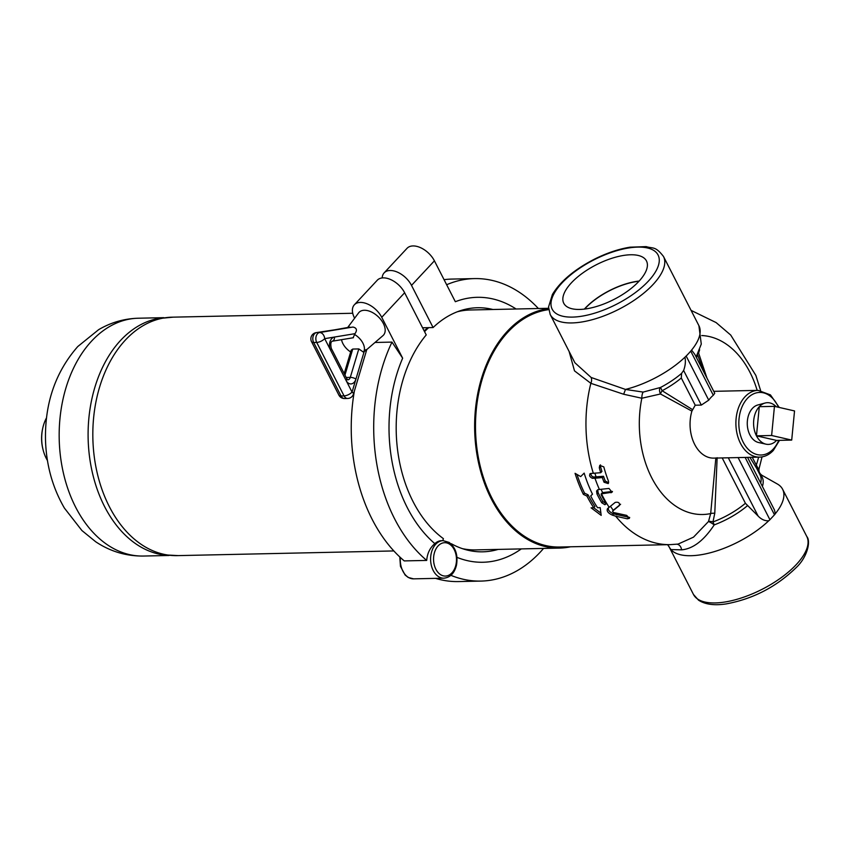<?xml version="1.0" encoding="UTF-8"?>
<svg xmlns="http://www.w3.org/2000/svg" width="851" height="851" viewBox="0 0 851 851"><rect width="100%" height="100%" fill="white"/><g stroke="black" fill="none" stroke-linecap="round" stroke-linejoin="round"><path stroke-width="1.28" d="M638.984 281.255A45.135 18.903 -27.1 0 0 585.36 308.264A45.135 18.903 -27.1 0 0 584.626 309.073M571.383 282.84A46.454 19.456 152.9 0 1 614.56 257.47A46.454 19.456 152.9 0 1 646.6 261.204A46.454 19.456 152.9 0 1 613.986 299.424A46.454 19.456 152.9 0 1 563.905 303.52A46.454 19.456 152.9 0 1 571.383 282.84M584.36 309.104A45.465 19.041 152.9 0 1 585.116 308.275A45.465 19.041 152.9 0 1 639.165 281.053M178.306 555.607L162.488 554.756A118.938 81.717 -91.2 0 1 91.227 467.231A118.938 81.717 -91.2 0 1 120.629 340.357A118.938 81.717 -91.2 0 1 157.371 318.689L173.147 317.157M393.843 550.937L177.359 555.629A119.246 81.941 -91.2 0 1 97.471 474.145A119.246 81.941 -91.2 0 1 125.448 339.996A119.246 81.941 -91.2 0 1 172.189 317.178L352.74 313.264M47.454 460.519A33.391 22.934 -91.2 0 1 43.167 450.115A33.391 22.934 -91.2 0 1 42.699 428.404A33.391 22.934 -91.2 0 1 46.528 417.82M42.699 428.404L42.55 429.085A31.296 21.509 88.8 0 0 42.986 449.434L43.167 450.115M424.117 330.805A113.204 77.781 -91.2 0 1 428.351 327.656M424.415 331.401A112.47 77.281 -91.2 0 1 426 330.167M459.466 310.987A119.246 81.941 -91.2 0 1 460.678 311.019M465.848 549.278A119.246 81.941 -91.2 0 1 464.635 549.363M548.565 308.296L470.326 309.987A119.98 82.441 88.8 0 0 457.295 311.785M428.681 327.646A119.98 82.441 88.8 0 0 424.543 331.635M462.433 548.661A119.98 82.441 88.8 0 0 475.518 549.895L559.681 548.076A119.98 82.441 88.8 0 0 570.5 546.789M548.576 308.605A119.98 82.441 88.8 0 0 474.815 434.201A119.98 82.441 88.8 0 0 559.681 548.076M762.4 486.421A50.922 21.328 -27.1 0 0 760.645 475.103A6.255 5.638 -43.5 0 1 759.847 474.528M757.805 470.55A6.255 5.787 165.6 0 1 758.071 468.358L752.241 457.285M749.891 457.338L756.688 468.369M757.964 470.848A6.255 6.138 89 0 1 758.071 468.358L759.198 468.167C758.422 471.114 759.379 473.507 762.092 475.369L760.645 475.103A6.255 6.138 89 0 1 759.773 474.379M715.851 457.923L710.681 513.578L708.5 521.503A6.255 2.936 -158.4 0 1 712.957 521.961L714.776 513.302L717.138 457.71M722.201 457.934L745.412 503.281L758.113 516.046C761.273 519.376 764.783 520.972 768.666 520.823A6.255 2.617 -27.1 0 0 769.91 519.716L774.484 514.802A6.255 2.617 -27.1 0 0 775.314 513.706A63.644 26.658 -27.1 0 0 782.622 489.272A63.644 26.658 -27.1 0 0 777.346 483.996L762.092 475.369M745.412 503.281A50.081 20.977 152.9 0 1 712.957 521.961A6.255 1.511 -110.5 0 1 714.212 524.897A50.922 21.328 -27.1 0 0 747.327 505.802M615.677 516.185L612.38 515.132C607.954 513.089 606.348 510.908 607.571 508.579L615.199 502.409C618.486 501.803 619.879 502.835 619.4 505.526L612.497 511.185L613.465 512.493L626.676 515.387L629.421 518.312L627.293 518.802L615.677 516.185A118.938 81.717 88.8 0 0 670.269 544.629L678.077 544.087L693.512 537.151L708.5 521.503A6.255 0.979 -145.4 0 1 714.212 524.897C703.841 540.566 692.948 548.884 681.534 549.852A6.255 5.095 -89.9 0 0 676.949 544.215M663.503 256.491L698.894 325.656A63.644 26.658 -27.1 0 1 691.586 350.091L694.852 354.42L714.734 393.268L713.308 395.258A33.391 22.934 88.8 0 0 708.734 400.161L701.33 405.087L695.224 405.214L681.3 378.004L681.619 373.366L679.566 375.068A53.475 22.392 -27.1 0 0 681.513 373.451L683.619 370.462C685.363 365.728 685.81 361.303 684.938 357.207A63.644 26.658 -27.1 0 0 688.47 353.644A63.644 26.658 -27.1 0 0 691.586 350.091A6.255 2.617 152.9 0 1 690.757 351.186L686.183 356.101A6.255 2.617 152.9 0 1 684.938 357.207A63.644 26.658 -27.1 0 1 625.474 389.428L591.126 377.472L574.893 362.749L550.193 314.476A63.644 26.658 -27.1 0 0 594.317 319.125A63.644 26.658 -27.1 0 0 653.079 284.479A63.644 26.658 -27.1 0 0 663.503 256.491C655.206 245.769 653.079 248.811 646.217 246.62L629.953 247.194C618.262 249.098 606.146 253.226 593.626 259.587C574.021 269.841 560.277 281.479 552.405 294.489L548.533 307.03L550.193 314.476M713.734 391.332L758.103 390.364A33.391 22.934 88.8 0 0 747.412 394.513A33.391 22.934 88.8 0 0 736.753 432.308A33.391 22.934 88.8 0 0 759.549 457.125L713.712 458.115A33.391 22.934 -91.2 0 1 691.895 411.118L695.224 405.214M681.534 549.852L670.886 549.565L667.631 544.693M747.54 457.381L774.474 510.015L775.314 513.706M548.693 309.647A118.938 81.717 88.8 0 0 475.677 434.233A118.938 81.717 88.8 0 0 559.809 547.023L670.269 544.629M609.178 507.324A118.938 81.717 88.8 0 1 601.487 493.846L601.178 494.708A118.938 81.717 88.8 0 0 605.55 502.696L605.848 504.09L604.901 504.717L601.753 502.781A118.938 81.717 -91.2 0 1 596.966 493.942L596.572 490.984L597.966 489.633L608.997 488.442L612.071 492.24L601.519 493.846L601.178 494.708M594.966 478.23L592.349 478.294C589.349 476.751 588.818 475.145 590.754 473.464L600.732 472.72A118.044 81.1 -91.2 0 1 599.274 467.752L599.753 465.401L603.806 466.88A116.747 80.217 88.8 0 0 608.55 481.379L608.21 483.581L604.04 482.23A118.044 81.1 -91.2 0 1 602.317 477.549L594.966 478.23A118.938 81.717 88.8 0 0 599.444 489.495M589.881 473.847L590.754 473.464M569.096 351.41L574.499 370.866L590.849 383.322L623.655 394.247L641.835 398.236A6.255 2.436 92.3 0 1 643.143 392.088L625.474 389.428L623.655 394.247M580.69 476.581L584.158 473.124A118.938 81.717 88.8 0 0 592.498 494.197L590.711 495.963A118.938 81.717 88.8 0 0 597.551 507.707L600.2 507.653L601.189 515.387L591.105 507.845L593.764 507.792A118.938 81.717 -91.2 0 1 586.913 496.048L583.403 494.388A118.938 81.717 -91.2 0 1 575.063 473.316L580.69 476.581M620.592 504.249L613.603 510.004M692.533 409.629L662.11 390.726A6.255 2.308 -61.5 0 0 660.472 393.981L691.895 411.118M593.37 473.411A118.938 81.717 88.8 0 1 590.849 383.322A6.255 4.585 108.8 0 0 591.126 377.472M714.776 513.302A6.255 2.681 9 0 0 710.681 513.578A89.515 61.506 88.8 0 1 641.835 398.236L660.472 393.981A6.255 3.117 63.7 0 1 660.536 387.46L643.143 392.088M698.341 352.825A6.255 3.936 -160.2 0 0 698.618 353.069L699.628 349.814M681.3 378.004A50.081 20.977 -27.1 0 1 662.11 390.726L660.536 387.46A53.475 22.392 -27.1 0 0 679.566 375.068M706.926 378.004L698.618 353.069A6.255 0.713 -22 0 1 698.16 353.186M697.49 354.505L703.681 371.674M608.646 482.783L605.221 480.975A115.917 79.643 -91.2 0 1 603.508 476.273L593.509 477.039L591.466 475.89L590.668 473.475M600.732 472.72L601.923 471.443A115.917 79.643 -91.2 0 1 600.487 466.454L600.508 464.901M602.317 477.549L603.508 476.273M629.687 517.472L613.55 513.866C609.125 511.834 607.518 509.653 608.731 507.345M612.475 491.452L602.625 492.612L602.327 493.484L602.625 492.612A116.853 80.292 88.8 0 1 601.114 489.431M605.859 503.484L602.902 501.547A116.853 80.292 -91.2 0 1 598.115 492.708L597.742 489.719M583.403 494.388L584.552 493.165A116.853 80.292 -91.2 0 1 576.989 474.443M592.466 494.133L590.711 495.963M586.913 496.048L588.062 494.814L584.552 493.165M600.827 513.047L593.764 507.792L594.913 506.547A116.853 80.292 -91.2 0 1 588.062 494.814M794.536 410.937L791.707 440.084L771.623 435.499L774.453 406.352L794.536 410.937M776.559 440.414L756.465 435.829A20.871 14.339 88.8 0 0 765.974 444.169A20.871 14.339 88.8 0 0 776.559 440.414L791.707 440.084M756.465 435.829L759.294 406.682A20.871 14.339 88.8 0 0 756.465 435.829L771.623 435.499M776.25 406.767A20.871 14.339 88.8 0 0 765.081 403.034A20.871 14.339 88.8 0 0 759.294 406.682L774.453 406.352M765.974 444.169L758.571 442.52A19.03 13.073 -91.2 0 1 747.274 424A19.03 13.073 -91.2 0 1 757.762 405.002L765.081 403.034M670.886 549.565A63.644 26.658 -27.1 0 0 768.666 520.823M344.198 373.589L351.197 350.176L352.75 349.059L358.814 348.921L363.494 352.165L364.175 351.58C367.313 349.463 367.526 349.006 364.781 350.208M352.931 327.05L319.593 332.528A6.255 4.298 88.8 0 0 316.71 342.432L313.679 342.506A6.255 2.617 152.9 0 1 311.54 341.666L338.889 395.119A6.255 2.617 -27.1 0 0 341.028 395.949L313.679 342.506A6.255 4.298 -91.2 0 1 316.561 332.603A6.255 4.532 80.7 0 0 316.104 332.645L352.931 327.05C356.718 327.89 357.409 330.103 355.005 333.666L353.091 337.762M347.729 327.444L358.622 312.87A16.69 9.914 43 0 1 362.664 310.445A16.69 9.914 43 0 1 380.642 319.348A16.69 9.914 43 0 1 382.993 335.592L366.792 349.548L353.495 393.992A6.255 1.936 16.7 0 0 352.048 392.098L346.112 380.503A8.35 5.734 88.8 0 0 355.952 379.035L352.048 392.098A6.255 2.617 -27.1 0 1 344.059 395.885L341.028 395.949A6.255 4.298 -91.2 0 0 344.602 398.523A6.255 6.255 0 0 1 338.889 395.119M354.399 334.39A13.776 8.18 43 0 1 363.494 352.165M350.665 351.963A13.776 8.18 43 0 1 341.549 339.677M354.356 391.13A151.276 103.939 -91.2 0 0 404.236 560.905L426.702 560.426C427.308 553.299 430.021 547.704 434.84 543.651A132.501 91.036 -91.2 0 1 402.651 358.186L381.737 317.306A18.775 11.148 -137 0 0 368.004 304.222A18.775 11.148 -137 0 0 354.356 304.796A18.775 11.148 -137 0 0 354.452 317.902L354.622 318.221M442.807 540.64L443.392 538.64A122.065 83.877 -91.2 0 1 426.223 334.922L404.64 292.755A18.775 11.148 -137 0 0 390.907 279.671A18.775 11.148 -137 0 0 377.27 280.234L354.356 304.796M402.651 358.186L391.992 342.102L375.014 342.474M426.702 560.426A151.276 103.939 -91.2 0 1 391.992 342.102M516.11 308.998A132.501 91.036 -91.2 0 0 455.338 301.711L434.414 260.832A18.775 11.148 -137 0 0 420.681 247.737A18.775 11.148 -137 0 0 407.044 248.311L384.141 272.873A18.775 11.148 -137 0 0 382.184 277.937M492.92 309.498A122.065 83.877 -91.2 0 0 477.443 307.743A122.065 83.877 -91.2 0 0 433.095 327.55L411.512 285.383A18.775 11.148 -137 0 0 397.779 272.299A18.775 11.148 -137 0 0 384.141 272.873M463.838 309.668A122.065 83.877 -91.2 0 1 466.188 310.232M543.576 548.416A151.276 103.939 -91.2 0 1 480.953 581.084L458.487 581.573A151.276 103.939 -91.2 0 1 435.574 578.372M480.953 581.084A151.276 103.939 -91.2 0 1 450.902 575.329M521.301 548.906A132.501 91.036 -91.2 0 1 456.966 557.352M434.84 543.651A18.775 12.903 -91.2 0 1 441.584 540.672L443.094 540.64A18.775 12.903 88.8 0 0 430.606 559.692A18.775 12.903 88.8 0 0 443.914 578.191L413.597 578.85A18.775 12.903 -91.2 0 1 400.374 557.501M498.122 549.406A122.065 83.877 -91.2 0 1 482.73 551.82A122.065 83.877 -91.2 0 1 451.317 543.725M471.38 549.831A122.065 83.877 -91.2 0 1 469.05 550.491M446.647 284.734A151.276 103.939 -91.2 0 1 474.401 278.596A151.276 103.939 -91.2 0 1 538.375 308.509M444.062 279.681A151.276 103.939 -91.2 0 1 451.934 279.075L474.401 278.596M433.095 327.55L422.564 327.784M168.987 555.49L143.479 556.043A118.938 81.717 -91.2 0 1 63.804 474.773A118.938 81.717 -91.2 0 1 91.695 340.985A118.938 81.717 -91.2 0 1 138.319 318.221L163.828 317.668M756.454 467.901L760.134 475.103A50.081 20.977 152.9 0 1 760.666 483.049M758.613 457.147A89.515 61.506 88.8 0 1 756.507 464.444A6.255 5.276 -26.6 0 0 756.613 468.21M757.167 390.386A89.515 61.506 88.8 0 0 701.745 335.539M696.565 357.76A50.081 20.977 -27.1 0 0 696.98 355.441M594.923 473.347A116.853 80.292 88.8 0 0 596.125 476.985M592.349 478.294L593.509 477.039M604.04 482.23L605.221 480.975M599.274 467.752L600.487 466.454M612.38 515.132L613.55 513.866M627.293 518.802L628.517 517.493M610.475 506.302A116.853 80.292 88.8 0 0 613.294 510.334M615.369 513.079A116.853 80.292 88.8 0 0 616.858 514.919M601.519 493.846L602.668 492.612M611.039 492.782L612.22 491.516M601.753 502.781L602.902 501.547M596.966 493.942L598.115 492.708M693.48 594.477L698.554 600.189C705.202 604.455 714.383 605.699 726.073 603.923C753.05 598.987 776.484 586.807 796.387 567.404C807.099 557.341 811.12 541.364 806.791 536.502A63.644 26.658 152.9 0 1 796.366 564.49A63.644 26.658 152.9 0 1 737.604 599.125A63.644 26.658 152.9 0 1 693.48 594.477L668.78 546.214M648.324 281.17A59.474 24.902 152.9 0 1 555.256 312.881A59.474 24.902 152.9 0 1 611.795 252.268A59.474 24.902 152.9 0 1 648.324 281.17M690.757 351.186L713.308 395.258M745.136 457.434L774.484 514.802M769.91 519.716L738.115 457.593M728.307 457.806L758.113 516.046M683.619 370.462L701.33 405.087M708.734 400.161L686.183 356.101M778.739 440.371A31.296 21.509 -91.2 0 1 773.293 449.02A31.296 21.509 -91.2 0 1 742.838 441.488A31.296 21.509 -91.2 0 1 748.284 397.513A31.296 21.509 -91.2 0 1 778.452 407.267M344.953 375.078L352.75 349.059M358.814 348.921L350.293 377.376A4.17 1.287 16.7 0 1 355.952 379.035L364.175 351.58M346.176 377.472L350.293 377.376A4.17 2.872 -91.2 0 1 347.782 379.833L346.793 378.674A4.17 1.745 152.9 0 1 346.112 380.503L324.699 338.655A6.255 2.617 152.9 0 1 316.71 342.432L344.059 395.885A6.255 4.298 88.8 0 0 347.634 398.459L344.602 398.523M346.793 378.674L331.316 348.41A4.17 1.745 152.9 0 1 330.624 350.25A8.35 5.734 88.8 0 1 334.475 337.049L355.005 333.666M331.316 348.41C330.443 344.464 330.709 342.07 332.124 341.23L332.124 341.23A4.17 3.021 -99.3 0 0 334.475 337.049L324.699 338.655A6.255 4.532 80.7 0 0 319.593 332.528L349.899 327.114M404.64 292.755L381.737 317.306M411.512 285.383L434.414 260.832M449.509 544.129A16.69 11.467 -91.2 0 1 451.924 572.872A16.69 11.467 -91.2 0 1 433.638 561.139A16.69 11.467 -91.2 0 1 449.509 544.129M143.479 556.043C126.161 556.224 110.236 551.459 95.706 541.768L81.919 530.545L64.431 508.121C52.39 487.389 46.082 464.369 45.486 439.084C44.954 402.576 55.719 371.717 77.781 346.527L98.642 329.667C110.928 322.444 124.15 318.625 138.319 318.221M678.077 544.087L676.471 544.183M759.198 468.167L762.039 456.891M760.603 390.503L755.848 375.408L730.711 335.049L716.106 322.572L691.086 310.381M601.178 493.974L602.327 492.75M806.791 536.502L782.622 489.272M698.894 325.656L701.277 344.091L696.129 356.909M759.549 457.125C764.719 456.934 769.304 454.711 773.304 450.466L779.495 440.35M779.261 407.459L770.442 394.896L758.103 390.364M332.124 341.23L353.399 337.73M316.104 332.645A6.255 6.255 0 0 0 311.54 341.666M347.634 398.459A6.255 6.255 0 0 0 353.495 393.992M413.597 578.85L408.225 577.467L405.119 575.031L400.47 566.372L399.789 556.948M443.914 578.191C450.317 577.478 454.508 573.127 456.487 565.16C458.125 555.16 455.668 547.576 449.115 542.406L443.094 540.64"/></g></svg>
